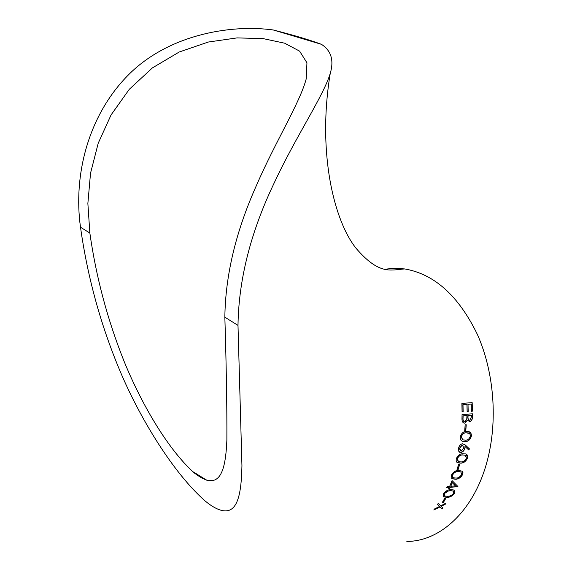 <?xml version="1.0" encoding="UTF-8"?>
<svg xmlns="http://www.w3.org/2000/svg" width="572" height="572" viewBox="0 0 572 572"><rect width="100%" height="100%" fill="white"/><g stroke="black" fill="none" stroke-linecap="round" stroke-linejoin="round"><path stroke-width="0.86" d="M321.421 44.316L273.187 29.958C294.122 35.321 310.196 40.104 321.421 44.316C331.181 50.622 334.12 60.317 330.244 73.388C323.273 96.439 296.017 136.029 274.031 183.29C250.665 232.225 238.653 279.586 237.995 325.382L241.942 465.715C241.241 499.971 236.036 523.251 208.766 503.861L204.919 500.8C173.909 473.437 141.734 421.106 121.943 375.525C101.566 328.192 87.752 278.757 80.502 227.22L89.854 233.047C96.103 277.098 107.529 319.884 124.124 361.404C140.304 401.165 165.859 446.625 192.757 471.6L194.709 473.251C220.313 493 225.582 470.406 226.877 440.025C227.027 407.014 226.348 366.066 224.846 317.188C225.404 275.346 235.814 231.696 256.092 186.236C275.175 142.07 299.821 102.967 306.192 78.979L306.95 62.791L299.606 51.137L284.649 43.193L263.113 38.61L237.044 37.902L208.287 42.042L179.229 52.002L152.417 67.889L129.308 89.282L111.075 114.929L98.22 143.215L90.526 173.216L87.866 203.453L89.854 233.047M384.47 269.248L394.487 268.275L404.669 268.933C434.455 274.045 458.723 295.946 477.463 334.627C494.187 372.272 497.99 421.342 487.037 461.59C473.995 510.582 440.447 541.477 406.842 541.427M273.187 29.958C228.435 23.917 166.016 35.686 126.934 76.412C87.823 116.788 73.252 175.854 80.502 227.22M467.124 411.511L466.952 404.375L462.998 404.661L463.141 411.797L462.076 411.876L461.89 403.389L472.172 402.652L472.443 411.125L471.378 411.204L471.178 404.075L468.01 404.304L468.189 411.432L467.124 411.511M472.429 416.723C472.501 419.419 471.593 421.056 469.698 421.657L467.538 420.105L464.736 423.194C462.848 423.015 461.926 421.5 461.969 418.647L462.062 414.578L472.458 413.813L472.429 416.723L472.322 413.821M464.729 430.573L465.158 424.867L466.23 424.781L465.808 430.48L464.729 430.573M465.186 441.491L463.005 441.412C461.111 441.098 460.203 439.603 460.281 436.937C461.418 433.183 463.449 431.388 466.38 431.56L468.275 431.574C470.377 431.724 471.421 433.204 471.414 436.014C470.256 439.782 468.182 441.605 465.186 441.491L465.057 441.441C468.053 441.555 470.127 439.732 471.285 435.978L471.414 436.014M465.086 446.553L464.922 448.019C464.292 450.557 462.955 452.044 460.932 452.495L458.851 451.472L458.515 448.341C459.152 445.717 460.489 444.172 462.519 443.722L465.358 445.066L469.469 448.92L468.704 449.942L464.957 446.496L464.922 448.019M460.696 463.106L457.772 462.841L456.821 462.212L456.163 460.846L456.241 458.88C457.793 455.326 460.038 453.61 462.977 453.732L465.772 453.903L466.802 454.475L467.596 455.855L467.553 457.886C465.98 461.447 463.699 463.184 460.696 463.106L460.574 463.027C463.577 463.106 465.858 461.375 467.431 457.822L467.553 457.886M457.042 469.605L458.565 464.478L459.673 464.378L458.151 469.512L457.042 469.605M455.448 479.207L452.123 478.785L451.337 475.303C453.188 471.979 455.584 470.37 458.522 470.463L462.369 471.214L462.948 472.35L462.748 474.317C460.868 477.627 458.437 479.257 455.448 479.207L455.333 479.107C458.322 479.164 460.76 477.534 462.634 474.231L462.748 474.317M448.527 488.838L449.156 487.473L446.625 487.68L447.104 486.608L449.642 486.393L452.073 480.587L457.915 486.493L450.286 487.373L449.656 488.745L448.527 488.838M447.018 497.368L443.407 496.803L443.3 493.979C445.495 491.033 448.055 489.589 450.979 489.646L454.554 490.111L454.804 493.014C452.588 495.945 449.992 497.397 447.018 497.368L446.918 497.254C449.892 497.275 452.488 495.824 454.697 492.9L454.804 493.014M442.213 502.616L444.644 498.505L445.767 498.412L443.343 502.523L442.213 502.616M433.812 509.981L434.548 508.951L439.596 506.442L437.58 504.418L438.274 503.317L440.776 505.834L446.081 503.053L445.388 504.154L441.248 506.306L442.864 507.929L442.135 508.973L440.061 506.906L433.812 509.981M437.594 504.397L439.596 506.442M434.005 509.709L440.061 506.906M439.975 506.778L442.135 508.973M442.049 508.837L442.757 507.822M445.388 504.154L441.248 506.306M445.295 504.025L445.824 503.188M442.299 502.481L443.343 502.523M443.25 502.402L445.595 498.426M443.136 496.517L446.918 497.254M454.697 492.9L454.754 490.276M444.294 495.674L444.315 493.808L447.211 491.269L450.378 490.583L453.61 491.155M453.675 493.143L452.237 494.794L449.849 495.96L447.569 496.374L444.48 495.867L444.415 493.922L445.087 493.021L448.219 491.062L450.479 490.697L453.482 491.048L453.675 493.143M446.675 487.558L449.156 487.473M448.584 488.717L449.656 488.745M449.549 488.638L450.286 487.373M450.178 487.265L457.822 486.715M457.807 486.393L452.073 480.594M450.765 486.3L452.202 482.575L455.505 485.885L450.765 486.3L452.316 482.675M451.708 478.478L455.333 479.107M462.634 474.231L462.083 470.978M452.674 477.413L452.33 475.16C453.846 472.608 455.748 471.407 458.029 471.557L461.118 472.022M461.625 474.453C460.117 476.934 458.201 478.142 455.877 478.078L453.06 477.692L452.445 475.246C453.961 472.694 455.863 471.492 458.143 471.643L460.882 471.879L461.625 474.453M457.071 469.512L458.151 469.512M458.036 469.426L459.531 464.392M457.25 462.562L460.574 463.027M467.431 457.822L466.201 454.075M458.079 461.382L457.221 458.751C458.508 456.027 460.288 454.747 462.584 454.919L465.415 455.24M466.445 458.029C465.165 460.689 463.356 461.976 461.032 461.883L458.451 461.604L457.343 458.823C458.63 456.091 460.417 454.812 462.705 454.99L465.107 455.112L466.445 458.029M459.566 452.209L460.803 452.431C462.834 451.987 464.164 450.493 464.793 447.962M468.604 449.849L469.469 448.92M469.34 448.863L463.913 444.029M460.288 450.951L459.473 448.255L462.147 444.959L462.984 445.202M461.132 451.236L459.602 448.319L462.276 445.016L463.878 447.84L461.132 451.236M462.348 441.212L465.057 441.441M471.285 435.978L470.763 433.068L468.876 431.681M466.123 432.847L469.276 433.354L470.055 434.298L470.327 436.15C469.355 438.96 467.703 440.311 465.372 440.19L462.648 439.818L461.232 436.844C462.197 433.962 463.828 432.632 466.123 432.847L468.404 432.961M461.232 436.844L461.361 436.886C462.326 434.005 463.956 432.668 466.252 432.882M462.777 439.861L461.361 436.886M464.729 430.523L465.808 430.48M465.679 430.444L466.094 424.796M469.111 421.571L469.698 421.657M464.085 423.101L464.6 423.166L467.538 420.105M469.562 421.628C471.457 421.035 472.365 419.398 472.293 416.709M469.734 420.32L469.598 420.298C468.218 419.927 467.653 418.611 467.896 416.359L467.91 415.458L471.378 415.229L471.357 417.045L469.734 420.32C468.354 419.948 467.789 418.632 468.032 416.38L468.046 415.472L471.378 415.229M464.8 421.85L464.664 421.829C463.248 421.435 462.669 420.077 462.927 417.746L462.97 415.83L466.974 415.551L466.766 419.255L464.8 421.85C463.377 421.457 462.798 420.098 463.063 417.767L463.106 415.844L466.974 415.551M462.076 411.854L463.005 411.79L462.862 404.661L466.952 404.375M467.124 411.49L468.189 411.432M468.053 411.425L468.01 404.304M467.875 404.304L471.178 404.075M471.378 411.182L472.443 411.125M472.308 411.118L472.036 402.659M237.995 325.382L224.846 317.188M404.669 268.933C390.49 269.955 379.329 275.275 356.142 248.384C334.005 220.849 317.167 152.695 330.244 73.388M207.386 480.602L192.757 471.6"/></g></svg>
